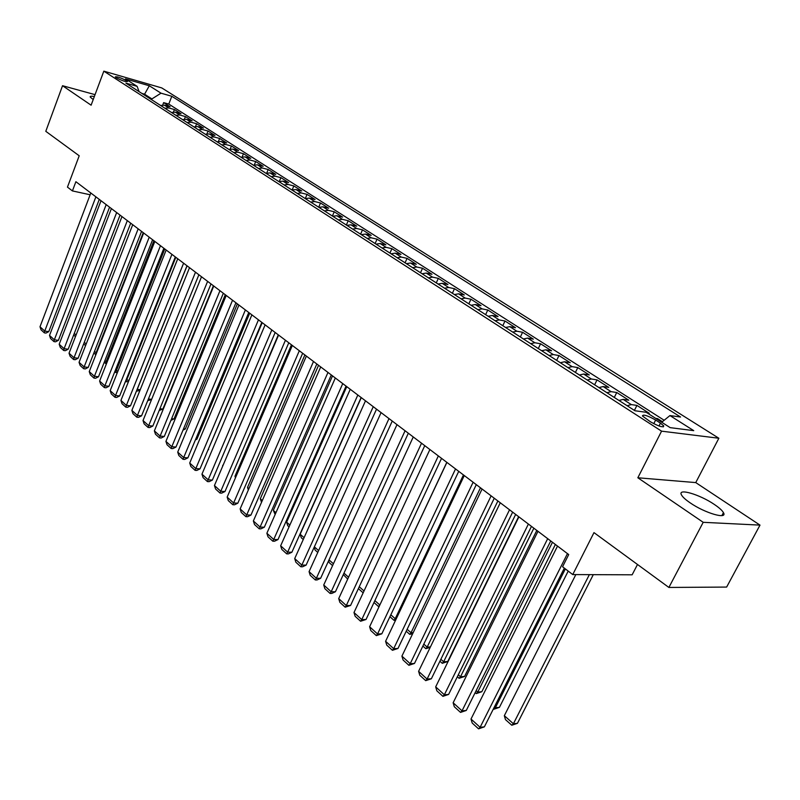 <?xml version="1.0" encoding="UTF-8"?>
<svg xmlns="http://www.w3.org/2000/svg" width="800" height="800" viewBox="0 0 800 800"><rect width="100%" height="100%" fill="white"/><g stroke="black" fill="none" stroke-linecap="round" stroke-linejoin="round"><path stroke-width="1.2" d="M94.34 96.56C91.31 95.96 89.93 96.11 90.2 97.02L93.21 99.58M690.21 502.88C704.94 513.13 727.94 519.82 723.44 512.64C722.2 510.42 719.17 507.7 714.37 504.47C699.75 494.43 677.26 487.82 681.47 494.9C682.63 497.04 685.55 499.7 690.21 502.88M116.23 77.72C122.01 80.71 125.76 81.98 127.5 81.52L126.51 80.67C120.75 77.69 117 76.42 115.26 76.88L116.23 77.72M718.86 438.25L161.78 87.93L103.83 71.16L661.57 431.16L718.86 438.25L695.75 482.59L637.84 477.77L703.2 522.31L760 525.12L695.75 482.59M760 525.12L726.64 587.07L668.88 587.45L593.98 532.62L572.75 574.58L632.14 574.81L637.5 564.47M95.06 94.65L62.54 85.72L45.79 131.32L79.21 155.78L67.46 187.12L72.42 190.92L90.14 194.77M703.2 522.31L668.88 587.45M662.4 421.7L657.57 418.62L657.21 419.34M647.35 413.03L649.25 413.29L636.92 405.4L634.41 410.4M618.98 400.47L623.16 399.38L628.79 400.2L616.74 392.5L614.29 397.45M598.97 387.59L603.15 386.55L608.81 387.42L597.04 379.89L594.63 384.8M579.43 375.02L583.61 374.02L589.29 374.93L577.79 367.58L575.42 372.44M560.34 362.73L564.51 361.77L570.21 362.73L558.97 355.54L556.65 360.36M541.68 350.72L545.85 349.8L551.57 350.8L540.58 343.77L538.3 348.55M523.45 338.99L527.61 338.1L533.34 339.14L522.59 332.27L520.36 337M505.61 327.51L509.77 326.66L515.51 327.74L505 321.01L502.81 325.7M488.17 316.28L492.32 315.47L498.07 316.58L487.79 310L485.63 314.65M471.11 305.3L475.25 304.52L481.01 305.67L470.95 299.23L468.83 303.84M454.41 294.56L458.55 293.81L464.32 294.99L454.47 288.69L452.39 293.25M438.07 284.04L442.2 283.33L447.97 284.53L438.33 278.36L436.29 282.89M422.08 273.75L426.2 273.06L431.97 274.29L422.53 268.25L420.52 272.75M406.42 263.67L410.52 263.01L416.3 264.27L407.06 258.35L405.08 262.81M391.08 253.8L395.17 253.16L400.95 254.45L391.9 248.66L389.95 253.07M376.05 244.12L380.14 243.52L385.92 244.83L377.04 239.15L375.13 243.53M361.33 234.65L365.4 234.07L371.18 235.41L362.48 229.84L360.6 234.18M346.9 225.36L350.96 224.81L356.74 226.17L348.21 220.71L346.36 225.02M332.75 216.26L336.81 215.73L342.58 217.11L334.22 211.76L332.4 216.03M318.89 207.34L322.93 206.83L328.7 208.23L320.5 202.98L318.71 207.22M309.32 198.1L315.09 199.52L307.04 194.37L305.28 198.58L309.32 198.1L314.73 201.57L320.5 202.98M291.96 190.01L295.97 189.54L301.73 190.98L293.84 185.93L292.18 189.91M278.88 181.59L282.88 181.14L288.63 182.6L280.89 177.64L279.33 181.41M266.04 173.33L270.03 172.9L275.78 174.37L268.18 169.51L266.72 173.07M253.45 165.22L257.43 164.82L263.16 166.3L255.71 161.53L254.32 164.91M241.09 157.27L245.05 156.88L250.78 158.38L243.46 153.7L242.16 156.91M228.95 149.46L232.9 149.09L238.62 150.6L231.43 146L230.2 149.06M217.04 141.79L220.98 141.44L226.68 142.97L219.62 138.45L218.46 141.37M205.34 134.26L209.26 133.93L214.96 135.47L208.03 131.03L206.92 133.82M193.85 126.87L197.76 126.55L203.45 128.1L196.63 123.74L195.58 126.41M182.56 119.6L186.46 119.3L192.13 120.86L185.44 116.58L184.44 119.14M171.47 112.47L175.36 112.18L181.02 113.75L174.44 109.54L173.48 112M572.75 574.58L562.57 566.77L568.71 554.56L75.89 181.71L72.42 190.92M660.44 423.12L655.63 420.03C647.47 415.5 643.07 414.15 642.42 415.97L650.48 421.82C658.71 426.4 663.14 427.76 663.75 425.91L660.44 423.12L658.99 425.98M139.07 91.61L137.13 86.35L125.9 83.14L634.95 410.75L646.21 412.3L670.16 427.64L693.74 430.65L669.94 415.57L680.56 417.03L171.8 96.27L161.02 93.18L151.91 98.92L144.47 94.14L141.84 93.4M137.13 86.35L125.49 78.9L149.31 85.77L161.02 93.18M655.68 418.36L657.57 418.62M664.17 420.26L168.78 104.07L163.63 102.63L162.72 104.99M160.58 105.45L164.45 105.18L170.09 106.76L163.63 102.63M164.91 108.24L168.79 107.97L174.44 109.54M175.89 115.31L179.77 115.02L185.44 116.58M187.05 122.49L190.96 122.19L196.63 123.74M198.42 129.81L202.34 129.49L208.03 131.03M209.99 137.26L213.92 136.92L219.62 138.45M221.78 144.84L225.72 144.48L231.43 146M233.78 152.56L237.74 152.19L243.46 153.7M246 160.43L249.97 160.04L255.71 161.53M258.46 168.45L262.44 168.03L268.18 169.51M271.15 176.61L275.14 176.18L280.89 177.64M284.08 184.94L288.09 184.48L293.84 185.93M297.26 193.42L301.28 192.95L307.04 194.37M324.4 210.89L328.45 210.37L334.22 211.76M338.38 219.88L342.44 219.34L348.21 220.71M352.63 229.06L356.7 228.49L362.48 229.84M367.18 238.42L371.26 237.83L377.04 239.15M382.02 247.97L386.12 247.35L391.9 248.66M397.17 257.72L401.28 257.08L407.06 258.35M412.64 267.67L416.75 267L422.53 268.25M428.44 277.84L432.56 277.14L438.33 278.36M444.57 288.22L448.7 287.49L454.47 288.69M461.05 298.83L465.19 298.07L470.95 299.23M477.89 309.67L482.04 308.87L487.79 310M495.1 320.74L499.25 319.92L505 321.01M512.7 332.07L516.86 331.21L522.59 332.27M530.69 343.65L534.86 342.75L540.58 343.77M549.1 355.49L553.27 354.56L558.97 355.54M567.93 367.61L572.1 366.64L577.79 367.58M587.19 380.01L591.37 379L597.04 379.89M606.92 392.71L611.1 391.65L616.74 392.5M627.12 405.71L631.3 404.6L636.92 405.4M637.84 477.77L661.57 431.16M62.54 85.72L91.11 105.19L103.83 71.16M144.18 94.9L149.31 85.77M151.62 99.69L151.91 98.92M661.73 422.24L669.94 415.57M310.7 202.07L314.73 201.57M168.78 104.07L171.8 96.27M567.46 553.62L480.11 727.31L484.36 726.86L564.33 568.12M557.52 546.09L471.01 719.03L480.11 727.31L478.55 728.84L472.2 723.04L471.01 719.03M484.36 726.86L478.55 728.84M589.36 574.64L513.4 723.75L504.33 715.69L575.84 574.59M517.44 723.32L511.8 725.25L513.4 723.75L517.44 723.32L593.3 574.66M511.8 725.25L505.46 719.61L504.33 715.69M547.69 538.66L462.03 710.85L466.28 710.46L550.74 540.96M537.98 531.31L453.14 702.77L462.03 710.85L460.53 712.4L454.32 706.74L453.14 702.77M466.28 710.46L460.53 712.4M528.39 524.05L444.36 694.78L448.62 694.43L531.47 526.38M518.9 516.88L435.68 686.87L444.36 694.78L442.92 696.34L436.85 690.81L435.68 686.87M448.62 694.43L442.92 696.34M509.53 509.79L427.09 679.06L431.36 678.77L512.65 512.14M500.27 502.78L418.6 671.34L427.09 679.06L425.71 680.65L419.78 675.24L418.6 671.34M431.36 678.77L425.71 680.65M491.12 495.85L410.21 663.7L414.48 663.45L494.26 498.23M482.07 489.01L401.91 656.14L410.21 663.7L408.88 665.3L403.08 660.01L401.91 656.14M414.48 663.45L408.88 665.3M565.35 568.9L495.37 707.73L499.43 707.35L568.21 571.1M494.42 706.88L495.37 707.73L493.83 709.25L493.42 708.88M499.43 707.35L493.83 709.25M552.46 542.27L477.75 692.06L481.81 691.73L555.38 544.47M476.15 690.65L477.75 692.06L476.27 693.6L475.17 692.62M481.81 691.73L476.27 693.6M533.85 528.19L460.51 676.74L464.58 676.46L536.8 530.42M458.31 674.78L460.51 676.74L459.09 678.3L457.34 676.74M464.58 676.46L459.09 678.3M515.66 514.42L443.65 661.76L447.73 661.53L518.63 516.67M440.86 659.28L443.65 661.76L442.28 663.33L439.91 661.22M447.73 661.53L442.28 663.33M473.12 482.24L393.7 648.67L397.97 648.47L476.29 484.64M464.28 475.55L385.59 641.29L393.7 648.67L392.43 650.3L386.76 645.12L385.59 641.29M397.97 648.47L392.43 650.3M497.87 500.97L427.16 647.1L430.42 646.95M423.81 644.12L427.16 647.1L425.84 648.69L422.88 646.05M430.21 647.37L425.84 648.69M455.54 468.93L377.56 633.98L381.82 633.82L458.73 471.35M446.89 462.39L369.62 626.75L377.56 633.98L376.33 635.62L370.78 630.55L369.62 626.75M381.82 633.82L376.33 635.62M480.48 487.8L411.02 632.75L413.17 632.68M407.14 629.3L411.02 632.75L409.75 634.36L406.22 631.21M412.67 633.71L409.75 634.36M438.34 455.93L361.76 619.6L366.03 619.49L441.55 458.36M429.89 449.53L353.99 612.53L361.76 619.6L360.59 621.25L355.15 616.3L353.99 612.53M366.03 619.49L360.59 621.25M463.46 474.93L395.22 618.71L396.32 618.68M390.83 614.8L395.22 618.71L394 620.33L389.93 616.7M395.56 620.29L394 620.33M421.53 443.21L346.3 605.54L350.57 605.46L424.76 445.65M413.26 436.95L338.7 598.61L346.3 605.54L345.17 607.2L339.86 602.35L338.7 598.61M350.57 605.46L345.17 607.2M446.81 462.33L379.86 604.96M374.87 600.62L379.76 604.96L378.58 606.59L373.99 602.5M379.1 606.58L378.58 606.59M405.08 430.76L331.17 591.77L335.43 591.73L408.33 433.22M396.99 424.64L323.73 584.99L331.17 591.77L330.09 593.44L324.88 588.69L323.73 584.99M335.43 591.73L331.79 593.43L330.09 593.44M359.26 586.74L364.02 590.98M363.15 592.85L358.39 588.61M388.99 418.59L316.36 578.28L320.62 578.29L392.26 421.06M381.08 412.6L309.07 571.65L316.36 578.28L315.32 579.97L310.22 575.32L309.07 571.65M320.62 578.29L317.02 579.97L315.32 579.97M343.98 573.16L348.56 577.23M347.7 579.09L343.32 574.58M373.25 406.68L301.85 565.08L306.11 565.12L376.53 409.16M365.5 400.82L294.71 558.58L301.85 565.08L300.85 566.78L295.86 562.23L294.71 558.58M306.11 565.12L302.56 566.79L300.85 566.78M329.01 559.86L333.42 563.78M332.58 565.62L329.19 562.6L328.61 560.74M357.83 395.02L287.65 552.15L291.89 552.23L361.13 397.51M350.25 389.28L280.65 545.79L287.65 552.15L286.69 553.86L281.8 549.4L280.65 545.79M291.89 552.23L288.39 553.89L286.69 553.86M314.36 546.84L318.6 550.6M317.77 552.43L315.09 550.04L314.2 547.2M304.08 537.7L300.16 534.22L361.29 397.64M303.27 539.51L301.26 537.73L300.16 534.22M289.87 525.06L286.61 522.17L346.76 386.64M289.07 526.86L287.71 525.65L286.61 522.17M342.75 383.6L273.73 539.48L277.97 539.59L346.06 386.11M335.32 377.99L266.87 533.25L273.73 539.48L272.81 541.2L268.02 536.83L266.87 533.25M277.97 539.59L274.5 541.24L272.81 541.2M327.97 372.43L260.09 527.07L264.32 527.21L331.29 374.94M320.7 366.92L253.37 520.96L260.09 527.07L259.21 528.8L254.51 524.52L253.37 520.96M264.32 527.21L260.9 528.85L259.21 528.8M313.5 361.48L246.72 514.91L250.95 515.08L316.83 364M306.37 356.09L240.14 508.91L246.72 514.91L245.88 516.64L241.27 512.44L240.14 508.91M250.95 515.08L247.57 516.71L245.88 516.64M275.94 512.68L273.33 510.36L332.52 375.87M275.15 514.47L273.33 510.36M299.32 350.75L233.62 502.98L237.84 503.18L302.66 353.28M292.34 345.47L227.16 497.11L233.62 502.98L232.81 504.72L228.29 500.61L227.16 497.11M237.84 503.18L234.5 504.8L232.81 504.72M262.29 500.55L260.3 498.78L318.56 365.31M261.52 502.32L260.3 498.78M285.43 340.24L220.77 491.29L224.98 491.52L288.78 342.78M278.59 335.06L214.44 485.53L220.77 491.29L219.99 493.04L215.57 489L214.44 485.53M224.98 491.52L221.68 493.13L219.99 493.04M248.91 488.66L247.52 487.42L304.88 354.95M247.52 487.42L248.34 489.99M271.81 329.94L208.17 479.82L212.38 480.08L275.17 332.48M265.11 324.86L201.96 474.17L208.17 479.82L207.43 481.58L203.09 477.62L201.96 474.17M212.38 480.08L209.11 481.68L207.43 481.58M235.8 477.01L234.97 476.27L291.45 344.8M234.97 476.27L235.46 477.8M258.46 319.84L195.82 468.58L200.01 468.86L261.83 322.39M251.89 314.87L189.72 463.03L195.82 468.58L195.1 470.34L190.84 466.45L189.72 463.03M200.01 468.86L196.78 470.45L195.1 470.34M222.95 465.58L278.29 334.84M222.67 465.33L222.83 465.84M245.38 309.94L183.69 457.54L187.88 457.85L248.75 312.49M238.93 305.06L177.72 452.11L183.69 457.54L183.01 459.31L178.83 455.5L177.72 452.11M187.88 457.85L184.68 459.43L183.01 459.31M232.54 300.23L171.8 446.72L175.97 447.05L235.92 302.78M226.22 295.45L165.93 441.38L171.8 446.72L171.14 448.49L167.04 444.75L165.93 441.38M175.97 447.05L172.81 448.62L171.14 448.49M208.15 449.58L262.23 322.69M207.99 449.94L208.65 449.62M219.96 290.71L160.12 436.1L164.29 436.45L223.34 293.26M213.75 286.01L154.37 430.86L160.12 436.1L159.5 437.87L155.47 434.2L154.37 430.86M164.29 436.45L161.17 438.01L159.5 437.87M195.73 439.1L196.89 439.2L249.69 313.2M195.37 439.95L196.89 439.2M207.61 281.37L148.67 425.67L152.82 426.04L210.99 283.92M201.52 276.76L143.02 420.53L148.67 425.67L148.07 427.44L144.12 423.84L143.02 420.53M152.82 426.04L149.73 427.59L148.07 427.44M195.49 272.2L137.42 415.43L141.56 415.83L198.88 274.76M189.52 267.68L131.87 410.38L137.42 415.43L136.85 417.21L132.97 413.67L131.87 410.38M141.56 415.83L138.5 417.36L136.85 417.21M183.6 263.2L126.37 405.38L130.51 405.79L186.99 265.76M177.74 258.77L120.93 400.42L126.37 405.38L125.83 407.16L122.02 403.69L120.93 400.42M130.51 405.79L127.48 407.32L125.83 407.16M183.55 428.8L185.35 428.97L237.37 303.88M183 430.13L185.35 428.97M171.61 418.69L174.01 418.92L225.28 294.73M174.01 418.92L170.9 420.42M159.9 408.75L162.87 409.05L213.41 285.75M162.87 409.05L159.19 410.48M171.93 254.37L115.53 395.51L119.65 395.94L175.32 256.93M166.17 250.02L110.18 390.64L115.53 395.51L115.01 397.29L111.27 393.88L110.18 390.64M119.65 395.94L116.66 397.46L115.01 397.29M148.41 398.98L151.65 399.32M151.56 399.54L147.71 400.71M160.47 245.7L104.88 385.81L108.99 386.27L163.86 248.27M154.82 241.43L99.62 381.03L104.88 385.81L104.38 387.6L100.7 384.25L99.62 381.03M108.99 386.27L106.02 387.78L104.38 387.6M187.06 265.82L137.22 389.38L140.22 389.71M137.15 389.32L136.49 390.96M139.92 390.46L136.68 391.13M149.22 237.19L94.41 376.29L98.51 376.76L152.61 239.75M143.67 232.99L89.25 371.59L94.41 376.29L93.94 378.08L90.33 374.78L89.25 371.59M98.51 376.76L95.58 378.26L93.94 378.08M175.81 257.31L126.67 380L129.01 380.27M126.2 379.58L126.15 381.75L125.55 381.21M128.5 381.53L126.15 381.75M138.17 228.83L84.13 366.93L88.21 367.42L141.56 231.4M132.72 224.71L79.05 362.31L84.13 366.93L83.68 368.72L80.13 365.48L79.05 362.31M88.21 367.42L85.31 368.91L83.68 368.72M164.77 248.95L116.3 370.78L118 370.99M115.44 370.02L116.3 370.78L115.8 372.53L114.8 371.64M117.32 372.71L115.8 372.53M127.32 220.62L74.02 357.74L78.1 358.24L130.71 223.18M121.97 216.57L69.04 353.2L74.02 357.74L73.6 359.52L70.11 356.34L69.04 353.2M78.1 358.24L75.22 359.72L73.6 359.52M116.66 212.56L64.09 348.7L68.16 349.22L120.04 215.12M111.4 208.58L59.19 344.24L64.09 348.7L63.69 350.49L60.26 347.36L59.19 344.24M68.16 349.22L65.31 350.69L63.69 350.49M106.18 204.63L54.33 339.81L58.38 340.35L109.57 207.19M101.02 200.72L49.52 335.43L54.33 339.81L53.95 341.6L50.58 338.53L49.52 335.43M58.38 340.35L55.57 341.82L53.95 341.6M153.91 240.74L106.1 361.72L107.2 361.85M104.88 360.63L106.1 361.72L105.62 363.47L104.24 362.24M106.52 363.58L105.62 363.47M143.24 232.67L96.07 352.81L96.6 352.87M94.5 351.4L96.07 352.81L95.62 354.56L93.87 353M84.29 342.34L86.19 344.02M85.57 345.61L83.68 343.92M95.89 196.85L44.74 331.08L48.77 331.63L99.27 199.4M90.81 193L40 326.77L44.74 331.08L44.37 332.87L41.06 329.85L40 326.77M48.77 331.63L45.98 333.09L44.37 332.87M74.27 333.42L76.08 335.03M75.47 336.61L73.66 335M164.45 105.18L168.79 107.97M175.36 112.18L179.77 115.02M186.46 119.3L190.96 122.19M197.76 126.55L202.34 129.49M209.26 133.93L213.92 136.92M220.98 141.44L225.72 144.48M232.9 149.09L237.74 152.19M245.05 156.88L249.97 160.04M257.43 164.82L262.44 168.03M270.03 172.9L275.14 176.18M282.88 181.14L288.09 184.48M295.97 189.54L301.28 192.95M322.93 206.83L328.45 210.37M336.81 215.73L342.44 219.34M350.96 224.81L356.7 228.49M365.4 234.07L371.26 237.83M380.14 243.52L386.12 247.35M395.17 253.16L401.28 257.08M410.52 263.01L416.75 267M426.2 273.06L432.56 277.14M442.2 283.33L448.7 287.49M458.55 293.81L465.19 298.07M475.25 304.52L482.04 308.87M492.32 315.47L499.25 319.92M509.77 326.66L516.86 331.21M527.61 338.1L534.86 342.75M545.85 349.8L553.27 354.56M564.51 361.77L572.1 366.64M583.61 374.02L591.37 379M603.15 386.55L611.1 391.65M623.16 399.38L631.3 404.6M653.77 423.7L655.63 420.03M721.88 515.6L723.44 512.64M663.25 426.89L663.75 425.91"/></g></svg>
